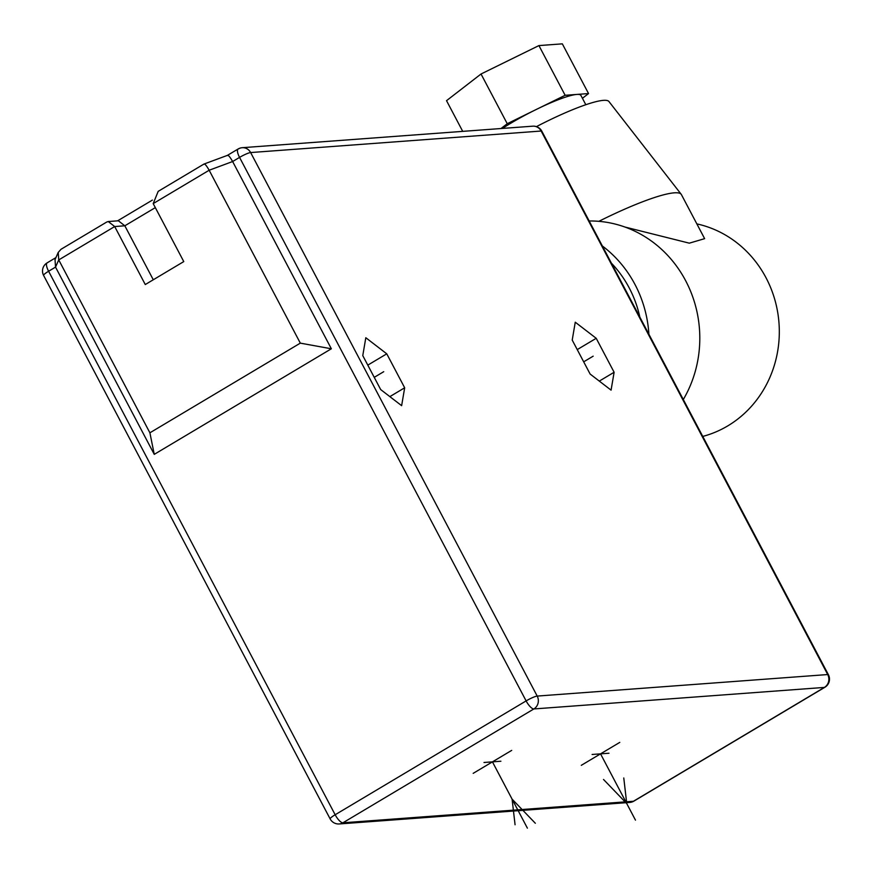 <?xml version="1.0" encoding="UTF-8"?>
<svg xmlns="http://www.w3.org/2000/svg" width="872" height="872" viewBox="0 0 872 872"><rect width="100%" height="100%" fill="white"/><g stroke="black" fill="none" stroke-linecap="round" stroke-linejoin="round"><path stroke-width="1.31" d="M572.217 340.08L590.126 374.044L611.076 390.144L614.117 372.268L596.208 338.303L575.258 322.204L572.217 340.08M362.774 355.602L380.683 389.566L401.632 405.665L404.673 387.789L386.765 353.825L365.815 337.726L362.774 355.602M614.117 372.268L599.304 381.097M596.208 338.303L577.242 349.607M386.765 353.825L367.799 365.128M404.673 387.789L389.86 396.618M526.121 700.914A9.472 1.428 -27.8 0 1 537.196 696.074L827.713 674.547L541.152 131.029L250.635 152.556A9.472 1.428 152.2 0 0 239.56 157.396L526.121 700.914L335.164 814.753L48.603 271.247A9.472 1.428 152.2 0 0 43.6 275.41L330.161 818.928A9.472 1.428 -27.8 0 1 335.164 814.753A9.472 3.074 59.2 0 0 342.914 822.797A9.472 8.851 85.8 0 1 339.241 823.953L629.758 802.436A9.472 8.851 -94.2 0 0 633.432 801.27L342.914 822.797L533.871 708.947A9.472 3.074 -120.8 0 1 526.121 700.914M47.611 262.712A9.472 3.074 59.2 0 0 47.132 262.854A9.472 3.074 59.2 0 0 48.603 271.247L55.536 267.115L58.74 259.911L58.239 252.411L55.034 259.605L55.536 267.115L154.257 454.356L331.349 348.778L232.628 161.527C229.718 156.426 227.908 154.464 227.2 155.641M824.389 687.419A9.472 8.851 -94.2 0 0 827.713 674.547A9.472 1.428 -27.8 0 1 828.4 674.721L541.839 131.203A9.472 1.428 152.2 0 0 541.152 131.029A9.472 8.851 -94.2 0 0 532.759 126.178L242.242 147.695A9.472 8.851 85.8 0 1 250.635 152.556L537.196 696.074A9.472 8.851 85.8 0 1 533.871 708.947L824.389 687.419L633.432 801.27A9.472 3.074 59.2 0 0 633.911 801.117L824.868 687.278A9.472 3.074 -120.8 0 1 824.389 687.419M238.568 148.861A9.472 8.851 85.8 0 1 242.242 147.695A9.472 9.472 0 0 0 238.089 149.014L227.45 155.347M203.721 164.35C204.44 163.173 206.25 165.135 209.16 170.236L153.2 203.601L158.192 191.35L203.95 164.067L227.418 155.369M238.089 149.014A9.472 3.074 -120.8 0 0 239.56 157.396L232.628 161.527L209.16 170.236L300.317 343.132L331.349 348.778M58.239 252.411L60.996 249.294L106.755 222.022L108.248 221.543L114.701 226.546L58.74 259.911L149.897 432.806L154.257 454.356M149.897 432.806L300.317 343.132M153.2 203.601L183.774 261.589L145.275 284.545L114.701 226.546L124.827 225.794L118.385 220.79L108.248 221.543M155.325 207.623L124.827 225.794L153.287 279.77M639.83 317.07A108.967 101.762 -94.2 0 0 611.425 263.18M648.899 334.27A116.074 108.401 -94.2 0 0 602.356 245.98M683.31 399.518A116.074 108.401 -94.2 0 0 685.686 280.773A116.074 108.401 -94.2 0 0 589.167 220.976M696.848 223.897A108.967 101.762 -94.2 0 1 777.977 314.094A108.967 101.762 -94.2 0 1 727.739 425.907A108.967 101.762 85.8 0 1 702.756 436.414M624.908 227.025L689.316 243.168L704.631 238.656L681.424 194.63A99.495 15.053 152.2 0 0 681.206 194.293L608.928 101.512A78.829 11.925 152.2 0 0 536.433 126.625M681.206 194.293A99.495 15.053 152.2 0 0 598.835 221.335M585.821 104.727L580.937 95.462A56.854 8.6 152.2 0 0 576.839 94.427A56.854 8.6 152.2 0 0 536.193 109.501A56.854 8.6 152.2 0 0 510.371 123.475A56.854 8.6 152.2 0 0 502.37 128.424M501.008 128.522L507.242 123.715L565.143 95.299L588.546 93.566L582.431 98.296M462.716 131.367L446.529 100.672L481.028 74L538.929 45.584L562.331 43.851L588.546 93.566M481.028 74L507.242 123.715M538.929 45.584L565.143 95.299M583.684 361.826L593.167 356.179M374.241 377.347L383.724 371.69M511.69 750.389L473.191 773.344M500.888 761.234L483.993 762.488M492.44 761.866L527.386 828.149M515.069 824.759L512.093 799.144L535.332 823.255M581.286 765.333L619.785 742.377M592.099 754.476L608.983 753.234M600.536 753.855L635.481 820.138M603.511 779.459L626.75 803.57L623.774 777.966M824.868 687.278A9.472 9.472 0 0 0 828.4 674.721M629.758 802.436A9.472 9.472 0 0 0 633.911 801.117M330.161 818.928A9.472 9.472 0 0 0 339.241 823.953M55.917 257.611L47.132 262.854A9.472 9.472 0 0 0 43.6 275.41M541.839 131.203A9.472 9.472 0 0 0 532.759 126.178M117.578 220.856L152.371 200.113"/></g></svg>
